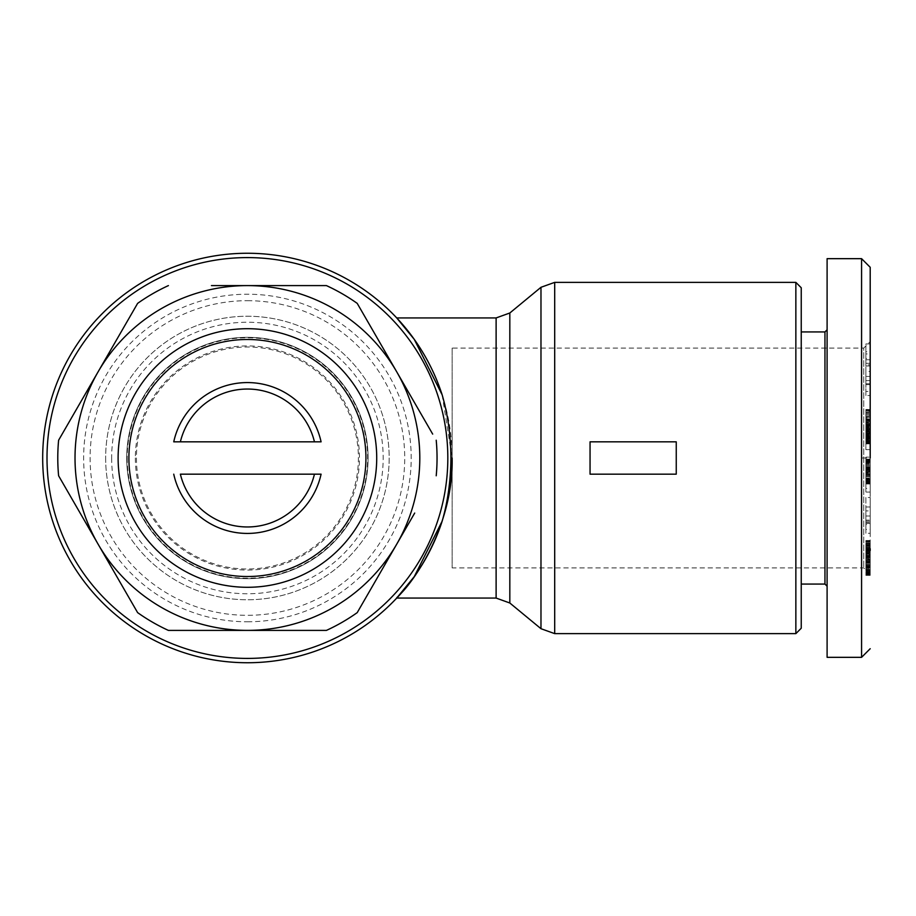 <?xml version="1.0" encoding="UTF-8"?>
<svg xmlns="http://www.w3.org/2000/svg" width="916" height="916" viewBox="0 0 916 916"><rect width="100%" height="100%" fill="white"/><g stroke="black" fill="none" stroke-linecap="round" stroke-linejoin="round"><path stroke-width="0.69" stroke-dasharray="4.58 3.44" d="M870.2 458L870.2 267.483L870.2 458L861.578 458L861.578 657.333M247.412 253.274A204.726 204.726 0 0 0 42.686 458A204.726 204.726 0 0 0 247.412 662.726A204.726 204.726 0 0 0 452.138 458A204.726 204.726 0 0 0 247.412 253.274M247.412 257.591A200.409 200.409 0 0 0 47.002 458A200.409 200.409 0 0 0 247.412 658.409A200.409 200.409 0 0 0 447.821 458A200.409 200.409 0 0 0 247.412 257.591M247.412 621.781A163.781 163.781 0 0 0 411.192 458A163.781 163.781 0 0 0 247.412 294.219A163.781 163.781 0 0 0 83.631 458A163.781 163.781 0 0 0 247.412 621.781M247.412 300.688A157.312 157.312 0 0 1 404.723 458A157.312 157.312 0 0 1 247.412 615.312A157.312 157.312 0 0 1 90.1 458A157.312 157.312 0 0 1 247.412 300.688M58.613 440.218A189.635 189.635 0 0 0 58.613 475.782M126.729 458A120.683 120.683 0 0 0 247.412 578.683A120.683 120.683 0 0 0 368.095 458A120.683 120.683 0 0 0 247.412 337.317A120.683 120.683 0 0 0 126.729 458A120.683 120.683 0 0 0 247.412 578.683A120.683 120.683 0 0 0 368.095 458A120.683 120.683 0 0 0 247.412 337.317A120.683 120.683 0 0 0 126.729 458M111.649 458A135.763 135.763 0 0 0 247.412 593.763A135.763 135.763 0 0 0 383.174 458A135.763 135.763 0 0 0 247.412 322.237A135.763 135.763 0 0 0 111.649 458M676.248 458L676.248 474.167L590.053 474.167L590.053 441.833L676.248 441.833L676.248 458M795.855 282.368L795.855 633.632M376.716 458A129.293 129.293 0 0 1 247.412 587.293A129.293 129.293 0 0 1 118.118 458A129.293 129.293 0 0 1 247.412 328.707A129.293 129.293 0 0 1 376.716 458M105.649 458A141.762 141.762 0 0 0 247.412 599.762A141.762 141.762 0 0 0 389.174 458A141.762 141.762 0 0 0 247.412 316.238A141.762 141.762 0 0 0 105.649 458A141.762 141.762 0 0 0 247.412 599.762A141.762 141.762 0 0 0 389.174 458A141.762 141.762 0 0 0 247.412 316.238A141.762 141.762 0 0 0 105.649 458M801.237 584.065L801.237 331.935L801.237 584.065M127.198 458A120.214 120.214 0 0 0 247.412 578.214A120.214 120.214 0 0 0 367.625 458A120.214 120.214 0 0 0 247.412 337.786A120.214 120.214 0 0 0 127.198 458M824.95 331.935L824.95 584.065M827.102 458L827.102 586.217L827.102 458M136.427 458A110.985 110.985 0 0 0 247.412 568.985A110.985 110.985 0 0 0 358.396 458A110.985 110.985 0 0 0 247.412 347.015A110.985 110.985 0 0 0 136.427 458M135.35 458A112.061 112.061 0 0 0 247.412 570.061A112.061 112.061 0 0 0 359.473 458A112.061 112.061 0 0 0 247.412 345.939A112.061 112.061 0 0 0 135.35 458M870.2 574.366L863.731 567.909L452.138 567.909L452.138 348.091L863.731 348.091L863.731 567.909L863.731 348.091L870.2 341.634L870.2 574.366L870.2 341.634M442.13 394.785L452.138 458M168.407 285.597A189.635 189.635 0 0 0 137.618 303.379M211.447 285.597L247.412 285.597M357.217 303.379A189.635 189.635 0 0 0 326.417 285.597M378.732 340.649L432.684 434.104M436.211 475.782A189.635 189.635 0 0 0 436.211 440.218M414.696 513.052L396.708 544.196M326.417 630.403A189.635 189.635 0 0 0 357.217 612.621M283.376 630.403L175.471 630.403M137.618 612.621A189.635 189.635 0 0 0 168.407 630.403M116.092 575.351L98.115 544.196M80.127 402.948L98.115 371.804M801.237 287.761L801.237 628.239M180.372 474.167L321.081 474.167A75.421 75.421 0 0 1 173.742 474.167M314.451 441.833L173.742 441.833A75.421 75.421 0 0 1 321.081 441.833M827.102 329.783L827.102 586.217M861.578 258.667L861.578 458M870.2 570.221L865.895 570.221L865.895 550.573L870.2 550.573L870.2 575.397L870.2 540.268L870.2 564.313L870.2 548.489L865.895 548.489L870.2 548.558M870.2 470.309L865.895 470.309L865.895 482.618L870.2 482.606L870.2 457.13L870.2 492.041L870.2 458.927L870.2 482.606L865.895 482.618L865.895 492.041L870.2 492.041M870.2 391.487L870.2 380.587L870.2 395.517L870.2 391.487L865.895 391.487L865.895 395.517L870.2 395.517M870.2 343.924L870.2 383.758L870.2 343.924L865.895 343.924L865.895 351.744L870.2 351.744M870.2 427.474L870.2 409.463L870.2 443.894L870.2 427.474L865.895 427.474L865.895 428.963L870.2 428.963M870.2 523.425L870.2 497.502L870.2 533.295L870.2 523.425L865.895 523.425L865.895 533.295L870.2 533.295M870.2 442.6L865.895 442.6L865.895 449.653L870.2 449.653L865.895 449.653L865.895 441.031L870.2 441.031L870.2 432.066L870.2 449.653L870.2 441.031L865.895 441.031L865.895 432.066L870.2 432.066L865.895 432.066L865.895 433.795L870.2 433.795M865.895 571.435L870.2 571.435M865.895 572.5L870.2 572.5M865.895 573.37L870.2 573.37M865.895 574.069L870.2 574.069M865.895 574.595L870.2 574.595M865.895 574.996L870.2 574.996M865.895 575.305L870.2 575.305M865.895 575.397L870.2 575.397M865.895 575.214L870.2 575.214M865.895 575.088L870.2 575.088M865.895 574.584L870.2 574.584M865.895 573.84L870.2 573.84M865.895 572.866L870.2 572.866M865.895 571.962L870.2 571.962M865.895 570.691L870.2 570.691M865.895 569.34L870.2 569.34M865.895 567.886L870.2 567.886M865.895 566.351L870.2 566.351M865.895 565.458L870.2 565.458M865.895 564.245L870.2 564.245M865.895 562.928L870.2 562.928M865.895 561.519L870.2 561.519M865.895 560.031L870.2 560.031M865.895 548.558L865.895 558.485L870.2 558.451L865.895 558.485L865.895 564.313L870.2 564.313L865.895 564.29L865.895 559.149L870.2 559.149M865.895 555.634L870.2 555.634M865.895 554.02L870.2 554.02M865.895 552.749L870.2 552.749M865.895 551.753L870.2 551.753M865.895 550.573L865.895 549.211L870.2 549.211M865.895 549.211L870.2 548.695M865.895 559.149L865.895 548.489L870.2 548.535M865.895 549.108L870.2 549.108M865.895 550.15L870.2 550.15M865.895 557.684L870.2 557.684M865.895 556.184L870.2 556.184M865.895 554.89L870.2 554.89M865.895 548.535L865.895 542.329L865.895 553.699L870.2 553.699L865.895 553.699L865.895 554.787L870.2 554.787M865.895 552.474L870.2 552.474M865.895 551.192L870.2 551.192M865.895 549.886L870.2 549.886M865.895 547.115L870.2 547.115M865.895 545.696L870.2 545.696M865.895 545.386L870.2 545.386M865.895 544.207L870.2 544.207M865.895 543.199L870.2 543.199M865.895 541.631L865.895 540.52L865.895 542.341L870.2 542.329L865.895 542.341L865.895 541.631L870.2 541.631M865.895 541.081L870.2 541.081M865.895 540.955L870.2 540.955M865.895 540.52L870.2 540.474M865.895 540.909L870.2 540.909M865.895 541.539L870.2 541.539M865.895 543.371L870.2 543.371M865.895 543.726L870.2 543.726M865.895 544.951L870.2 544.951M865.895 546.279L870.2 546.279M865.895 547.734L870.2 547.734M865.895 548.638L870.2 548.638M865.895 550.092L870.2 550.092M865.895 551.65L870.2 551.65M865.895 554.787L865.895 567.531L865.895 553.275L870.2 553.275L865.895 553.275L865.895 554.329L870.2 554.329M865.895 555.989L870.2 555.989L865.895 556.035M865.895 557.329L870.2 557.329M865.895 558.783L870.2 558.783M865.895 560.352L870.2 560.352M865.895 562.756L870.2 562.756M865.895 565.355L870.2 565.355M865.895 565.504L870.2 565.504M865.895 566.878L870.2 566.878M865.895 567.233L870.2 567.233M865.895 567.531L870.2 567.531M865.895 567.187L870.2 567.187M865.895 566.168L870.2 566.168M865.895 565.71L870.2 565.71M865.895 564.393L870.2 564.393M865.895 563.077L870.2 563.077M865.895 562.527L870.2 562.527M865.895 561.119L870.2 561.119M865.895 559.653L870.2 559.653M865.895 554.329L865.895 555.737L870.2 555.737M865.895 555.737L865.895 557.146L870.2 557.146M865.895 557.146L865.895 558.542L870.2 558.542M865.895 558.542L865.895 559.939L870.2 559.939M865.895 559.939L865.895 561.325L870.2 561.325M865.895 561.325L865.895 562.012L870.2 562.012M865.895 562.012L865.895 563.248L870.2 563.248M865.895 563.248L865.895 564.531L870.2 564.531M865.895 564.531L865.895 565.802L870.2 565.802M865.895 565.802L865.895 567.107L870.2 567.107M865.895 567.107L865.895 568.447L870.2 568.447M865.895 568.447L865.895 569.775L870.2 569.775M865.895 474.499L870.2 474.499L865.895 475.06L865.895 473.469L865.895 483.969L865.895 481.965L870.2 481.965L865.895 482.011L865.895 468.316L870.2 468.282L870.2 472.908L865.895 472.908L865.895 475.06L870.2 475.06L870.2 468.316L865.895 468.316L865.895 467.733L870.2 468.007L865.895 468.03L865.895 469.633L870.2 469.633M865.895 492.041L865.895 488.388L870.2 488.388M865.895 488.388L865.895 478.873L870.2 478.873M865.895 478.873L865.895 480.889L870.2 480.889M865.895 480.889L865.895 466.656L870.2 466.656M865.895 466.656L865.895 457.13L870.2 457.13M865.895 457.13L865.895 460.782L870.2 460.782M865.895 460.782L865.895 470.309M870.2 384.617L865.895 384.617L865.895 380.587L870.2 380.587M865.895 380.587L865.895 391.487M865.895 395.517L865.895 384.617M870.2 365.988L865.895 365.988L865.895 358.477L870.2 358.477M865.895 358.477L865.895 343.924M865.895 351.744L865.895 383.758L870.2 383.758M865.895 383.758L865.895 376.43L870.2 376.43M865.895 376.43L865.895 371.461L870.2 371.461M865.895 371.461L865.895 363.309L870.2 363.309M865.895 363.309L865.895 365.988M870.2 424.188L865.895 424.188L865.895 425.894L870.2 425.894M865.895 425.894L865.895 427.474M865.895 428.963L865.895 430.337L870.2 430.337M865.895 430.337L865.895 431.596L870.2 431.596L865.895 431.596L865.895 432.947L870.2 432.947M865.895 432.947L865.895 434.379L870.2 434.379M865.895 434.379L865.895 435.741L870.2 435.741M865.895 435.741L865.895 436.989L870.2 436.989M865.895 436.989L865.895 438.146L870.2 438.146M865.895 438.146L865.895 439.222L870.2 439.222M865.895 439.222L870.2 439.531M865.895 439.531L865.895 440.401L870.2 440.401M865.895 440.401L865.895 441.191L870.2 441.191M865.895 441.191L865.895 441.878L870.2 441.878L865.895 441.844L865.895 442.462L870.2 442.462M865.895 442.462L870.2 442.966M865.895 442.966L870.2 443.378L865.895 443.676L870.2 443.676M865.895 443.676L870.2 443.848M865.895 443.848L870.2 443.894M865.895 443.894L870.2 443.802M865.895 443.802L870.2 443.607M865.895 443.607L870.2 443.287M865.895 443.287L870.2 443.081M865.895 443.081L870.2 442.52M865.895 442.52L865.895 441.02L870.2 441.02L865.895 441.008L865.895 440.058L870.2 440.058M865.895 440.058L865.895 438.959L870.2 438.959M865.895 438.959L870.2 438.558M865.895 438.558L865.895 437.459L870.2 437.459M865.895 437.459L865.895 436.222L870.2 436.222M865.895 436.222L865.895 434.871L870.2 434.871M865.895 434.871L865.895 433.382L870.2 433.382L865.895 433.405L865.895 431.791L870.2 431.791M865.895 431.791L865.895 430.051L870.2 430.051M865.895 430.051L865.895 429.409L870.2 429.409M865.895 429.409L865.895 427.738L870.2 427.738M865.895 427.738L865.895 426.135L870.2 426.135M865.895 426.135L865.895 424.612L870.2 424.612M865.895 424.612L865.895 423.169L870.2 423.169M865.895 423.169L865.895 421.772L870.2 421.772M865.895 421.772L865.895 420.73L870.2 420.73M865.895 420.73L865.895 419.391L870.2 419.391L865.895 419.402L865.895 417.948L870.2 417.948M865.895 417.948L865.895 416.414L870.2 416.414M865.895 416.414L865.895 414.811L870.2 414.811M865.895 414.811L865.895 413.116L870.2 413.116M865.895 413.116L865.895 410.162L870.2 410.162M865.895 410.162L865.895 425.505L870.2 425.505M865.895 425.505L865.895 426.948L870.2 426.948M865.895 426.948L865.895 420.307L870.2 420.307M865.895 420.307L865.895 420.959L870.2 420.959M865.895 420.959L865.895 421.852L870.2 421.852M865.895 421.852L865.895 423.41L870.2 423.41M865.895 423.41L865.895 424.761L870.2 424.761M865.895 424.761L870.2 424.967M865.895 424.967L865.895 426.501L870.2 426.501M865.895 426.501L865.895 428.058L870.2 428.058M865.895 428.058L870.2 428.264M865.895 428.264L865.895 429.822L870.2 429.822M865.895 429.822L865.895 431.127L870.2 431.127M865.895 431.127L865.895 432.203L870.2 432.203M865.895 432.203L865.895 433.039L870.2 433.039M865.895 433.039L870.2 433.176M865.895 433.176L870.2 433.6M865.895 433.6L870.2 433.829M865.895 433.829L870.2 433.875M865.895 433.875L870.2 433.726M865.895 433.726L870.2 433.36M865.895 433.405L870.2 432.867M865.895 432.867L865.895 432.283L870.2 432.283M865.895 432.283L865.895 430.795L870.2 430.795M865.895 430.795L865.895 429.89L870.2 429.89M865.895 429.89L865.895 428.665L870.2 428.665M865.895 428.665L865.895 427.268L870.2 427.268M865.895 427.268L865.895 425.803L870.2 425.803M865.895 425.803L865.895 424.211L870.2 424.211M865.895 424.211L865.895 423.329L870.2 423.329M865.895 423.329L865.895 421.921L870.2 421.921M865.895 421.921L865.895 420.799L870.2 420.799M865.895 420.799L870.2 420.478M865.895 420.478L865.895 419.768L870.2 419.768M865.895 419.768L865.895 409.463L870.2 409.463M865.895 409.463L870.2 409.589M865.895 409.589L870.2 409.91M865.895 409.91L870.2 410.357M865.895 410.357L865.895 410.952L870.2 410.952M865.895 410.952L870.2 411.387M865.895 411.387L865.895 412.315L870.2 412.315M865.895 412.315L865.895 413.414L870.2 413.414M865.895 413.414L865.895 414.685L870.2 414.685M865.895 414.685L870.2 414.994M865.895 414.994L865.895 416.093L870.2 416.093M865.895 416.093L865.895 417.387L870.2 417.387M865.895 417.387L865.895 418.864L870.2 418.864M865.895 418.864L865.895 420.57L870.2 420.57M865.895 420.57L865.895 422.459L870.2 422.459M865.895 422.459L865.895 424.188M870.2 506.972L865.895 506.972L865.895 497.502L870.2 497.502M865.895 497.502L865.895 523.425M865.895 533.295L865.895 529.402L870.2 529.402M865.895 529.402L865.895 520.151L870.2 520.151M865.895 520.151L865.895 521.193L870.2 521.193M865.895 521.193L865.895 510.91L870.2 510.91M865.895 510.91L865.895 506.972M865.895 481.106L870.2 481.106M865.895 480.03L870.2 480.03M865.895 479.56L870.2 479.56M865.895 478.289L870.2 478.289M865.895 476.767L870.2 476.767M865.895 476.435L870.2 476.435M865.895 469.633L865.895 473.469L870.2 473.469L865.895 473.469L865.895 471.683L870.2 471.683M865.895 471.683L865.895 470.217L870.2 470.217M865.895 470.217L865.895 468.511L870.2 468.511M865.895 468.511L865.895 466.92L870.2 466.92M865.895 466.92L865.895 465.5L870.2 465.5M865.895 465.5L865.895 464.229L870.2 464.229M865.895 464.229L865.895 463.084L870.2 463.084M865.895 463.084L865.895 462.088L870.2 462.088M865.895 462.088L870.2 461.87M865.895 461.87L865.895 461.183L870.2 461.183M865.895 461.183L865.895 460.576L870.2 460.576M865.895 460.576L870.2 460.084L865.895 459.66L870.2 459.66M865.895 459.66L870.2 459.351M865.895 459.351L870.2 459.122M865.895 459.122L870.2 459.099M865.895 459.099L870.2 459.282M865.895 459.282L870.2 459.557M865.895 459.557L870.2 459.626M865.895 459.626L865.895 460.622L870.2 460.622M865.895 460.622L865.895 461.275L870.2 461.275M865.895 461.275L870.2 461.664M865.895 461.664L865.895 462.683L870.2 462.683M865.895 462.683L865.895 463.874L870.2 463.874M865.895 463.874L865.895 465.191L870.2 465.191M865.895 465.191L870.2 465.271M865.895 465.271L865.895 466.565L870.2 466.565M865.895 466.565L865.895 471.431L870.2 471.454L865.895 471.431L865.895 472.908M865.895 471.614L870.2 471.614M865.895 475.164L870.2 475.164M865.895 476.709L870.2 476.709M865.895 478.06L870.2 478.06M865.895 479.274L870.2 479.274M865.895 480.316L870.2 480.316M865.895 481.198L870.2 481.198M865.895 481.278L870.2 481.278M865.895 481.919L870.2 481.919M865.895 482.469L870.2 482.469M865.895 482.95L870.2 482.95M865.895 483.316L870.2 483.316M865.895 483.637L870.2 483.637M865.895 483.843L870.2 483.843M865.895 483.969L870.2 484.014M865.895 483.923L870.2 483.923M865.895 483.74L870.2 483.74M865.895 483.488L870.2 483.488M865.895 483.156L870.2 483.156L865.895 483.11M865.895 442.6L865.895 441.89L870.2 441.89M865.895 441.89L865.895 439.989L870.2 439.989M865.895 439.989L865.895 438.821L870.2 438.821M865.895 438.821L865.895 437.963L870.2 437.963M865.895 437.963L865.895 436.76L870.2 436.76M865.895 436.76L865.895 435.363L870.2 435.363M865.895 435.363L865.895 433.795M452.138 348.091L452.138 567.909M865.895 364.866L865.895 353.942L865.895 364.866L870.2 364.866L870.2 353.942L865.895 353.942M865.895 522.441L865.895 516.006L865.895 524.593L865.895 522.441L870.2 522.441L870.2 516.006L870.2 524.593L865.895 524.593M865.895 467.549L870.2 467.733L865.895 467.549M865.895 467.378L870.2 467.423L865.895 467.378M865.895 359.77L870.2 359.77M870.2 353.942L870.2 364.866M865.895 516.006L870.2 516.006M870.2 524.593L870.2 522.441M865.895 470.572L870.2 470.572M865.895 469.358L870.2 469.358M865.895 468.442L870.2 468.442M865.895 468.385L870.2 468.385M865.895 467.733L870.2 467.733L865.895 467.733M865.895 467.423L870.2 467.423L865.895 467.423M865.895 467.984L870.2 467.984M865.895 468.866L870.2 468.866M865.895 469.942L870.2 469.942M865.895 471.385L870.2 471.385M865.895 472.324L870.2 472.324M865.895 473.561L870.2 473.561M865.895 474.522L870.2 474.522M865.895 474.625L870.2 474.625M865.895 474.957L870.2 474.957M865.895 475.209L870.2 475.209M865.895 475.393L870.2 475.393M865.895 475.496L870.2 475.519M865.895 475.438L870.2 475.438M865.895 475.29L870.2 475.29M865.895 475.106L870.2 475.106M865.895 473.686L870.2 473.686L870.2 474.499M870.2 472.908L870.2 473.686M540.978 287.292L540.978 628.708M554.695 282.368L554.695 633.632M496.117 317.932L496.117 598.068M509.823 312.997L509.823 603.003M865.895 556.779L870.2 556.779M865.895 562.069L870.2 562.069M865.895 548.466L870.2 548.466"/><path stroke-width="1.37" d="M870.2 458L870.2 267.483L870.2 458M870.2 648.711L861.578 657.333L861.578 258.667L827.102 258.667L827.102 329.783L824.95 331.935L801.237 331.935M452.138 458C453.454 524.834 414.948 579.588 400.292 594.163C384.251 609.816 424.532 576.508 442.13 521.238A204.726 204.726 0 0 1 42.686 458A204.726 204.726 0 0 1 442.13 394.762L414.284 339.401L396.72 317.921L414.284 339.401L442.13 394.785M247.412 658.409A200.409 200.409 0 0 1 47.002 458A200.409 200.409 0 0 1 247.412 257.591A200.409 200.409 0 0 1 447.821 458A200.409 200.409 0 0 1 247.412 658.409M496.117 598.068L496.117 317.932L509.823 312.997L509.823 603.003L496.117 598.068L396.72 598.068L414.272 576.611L442.13 521.238C447.787 501.785 450.718 480.717 450.924 458C450.752 435.501 447.821 414.433 442.13 394.762M175.471 630.403L168.407 630.403A189.635 189.635 0 0 1 137.618 612.621L58.613 475.782A189.635 189.635 0 0 1 58.613 440.218L80.127 402.948M795.855 633.632L795.855 282.368L554.695 282.368L554.695 633.632L795.855 633.632L801.237 628.239L801.237 287.761L795.855 282.368M376.716 458A129.293 129.293 0 0 1 247.412 587.293A129.293 129.293 0 0 1 118.118 458A129.293 129.293 0 0 1 247.412 328.707A129.293 129.293 0 0 1 376.716 458M365.931 458A118.519 118.519 0 0 1 247.412 576.519A118.519 118.519 0 0 1 128.893 458A118.519 118.519 0 0 1 247.412 339.481A118.519 118.519 0 0 1 365.931 458M801.237 584.065L824.95 584.065L824.95 331.935M247.412 526.963A68.963 68.963 0 0 0 314.451 474.167L180.372 474.167A68.963 68.963 0 0 0 247.412 526.963M314.451 474.167L321.081 474.167A75.421 75.421 0 0 1 173.742 474.167M58.613 440.218L98.115 371.804A172.403 172.403 0 0 1 247.412 285.597L211.447 285.597M326.417 285.597L247.412 285.597L326.417 285.597A189.635 189.635 0 0 1 357.217 303.379L378.732 340.649M432.684 434.104L396.708 371.804A172.403 172.403 0 0 1 396.708 544.196L357.217 612.621A189.635 189.635 0 0 1 326.417 630.403L283.376 630.403M357.217 612.621L414.696 513.052M137.618 612.621L116.092 575.351M98.115 371.804L137.618 303.379L98.115 371.804A172.403 172.403 0 0 0 98.115 544.196L58.613 475.782M326.417 630.403L168.407 630.403M357.217 303.379L396.708 371.804A172.403 172.403 0 0 0 247.412 285.597M168.407 285.597A189.635 189.635 0 0 0 137.618 303.379M396.708 544.196A172.403 172.403 0 0 1 98.115 544.196M436.211 475.782A189.635 189.635 0 0 0 436.211 440.218M590.053 441.833L590.053 474.167L676.248 474.167L676.248 441.833L590.053 441.833M321.081 441.833L314.451 441.833L321.081 441.833A75.421 75.421 0 0 0 173.742 441.833L314.451 441.833A68.963 68.963 0 0 0 180.372 441.833M824.95 584.065L827.102 586.217L827.102 657.333L827.102 258.667M861.578 657.333L827.102 657.333M870.2 548.695L870.2 550.573M509.823 603.003L540.978 628.708L540.978 287.292L554.695 282.368M496.117 317.932L396.72 317.932M509.823 312.997L540.978 287.292M540.978 628.708L554.695 633.632M870.2 267.289L861.578 258.667"/></g></svg>
